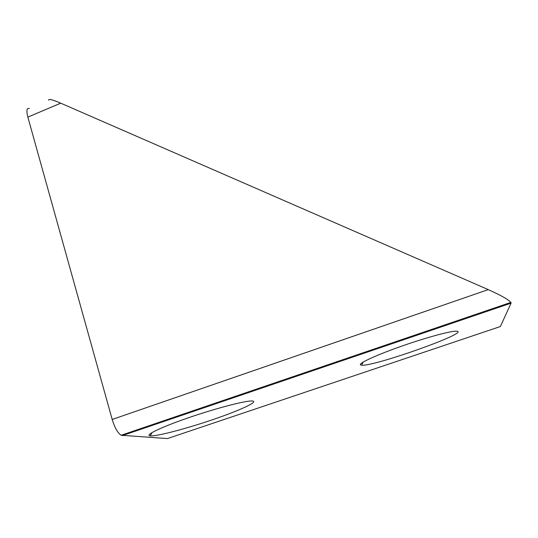 <?xml version="1.0" encoding="UTF-8"?>
<svg xmlns="http://www.w3.org/2000/svg" width="538" height="538" viewBox="0 0 538 538"><rect width="100%" height="100%" fill="white"/><g stroke="black" fill="none" stroke-linecap="round" stroke-linejoin="round"><path stroke-width="0.81" d="M150.492 435.874L150.27 435.861C144.036 435.37 161.608 426.916 189.618 417.36C217.547 407.797 247.272 400.158 252.631 401.025C258.644 401.792 238.959 410.77 212.349 419.788C185.818 428.82 157.116 436.352 150.492 435.874M488.248 289.619C500.75 295.214 508.296 299.478 510.885 302.403L511.06 303.143L500.387 326.526L167.452 438.564L121.144 435.262C117.701 432.955 114.715 427.69 112.193 419.458L27.855 117.109L60.72 103.168L488.248 289.619L112.193 419.458M29.348 108.481C26.732 107.782 26.234 110.66 27.855 117.109M360.426 364.825C358.651 363.19 376.815 354.845 401.731 346.122C426.6 337.387 451.853 330.574 456.775 331.193C470.858 332.323 372.626 367.098 361.536 365.174L360.426 364.825M60.72 103.168C52.253 99.584 48.245 98.602 48.716 100.236M461.517 320.023L460.952 319.424M511.06 303.143L122.281 435.612M152.079 432.525L150.263 435.861M363.231 362.034L361.529 365.181M510.885 302.403L121.144 435.262"/></g></svg>
